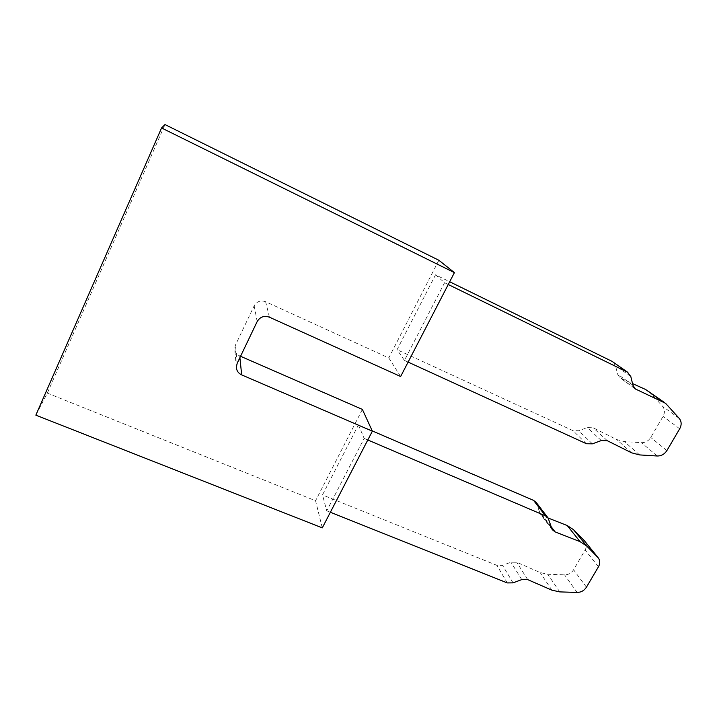 <?xml version="1.0" encoding="UTF-8"?>
<svg xmlns="http://www.w3.org/2000/svg" width="717" height="717" viewBox="0 0 717 717"><rect width="100%" height="100%" fill="white"/><g stroke="black" fill="none" stroke-linecap="round" stroke-linejoin="round"><path stroke-width="0.54" stroke-dasharray="3.58 2.69" d="M400.642 376.515L388.784 357.926L265.631 301.732C260.665 300.029 256.847 301.382 254.168 305.792L235.472 345.047L234.701 348.623C234.925 351.975 236.592 354.404 239.702 355.919L240.553 356.286M438.858 260.253L388.784 357.926M408.107 362.094L404.442 360.418L444.585 282.713L435.533 274.826L449.693 281.763M404.442 360.418L397.066 349.708L435.533 274.826M35.85 415.161L47.322 393.131L164.991 124.561M322.292 527.873L315.561 500.744L47.322 393.131M362.381 409.416L315.561 500.744M358.419 424.957L364.155 438.41L326.746 510.818L322.48 494.918L358.419 424.957L372.24 430.908M364.155 438.41L367.803 439.969M330.376 512.261L326.746 510.818M444.585 282.713L448.268 284.515M584.964 541.407C586.739 544.015 586.793 546.874 585.126 549.993L573.582 569.791C571.422 573.116 568.411 574.801 564.548 574.855L547.761 574.263L540.152 572.569L516.706 562.253L510.943 562.2L502.563 565.346L496.935 565.372L322.48 494.918M536.217 502.5L540.215 513.82L543.011 515.998L548.147 518.024M649.235 391.652L662.58 406.342C664.865 409.29 665.026 412.633 663.064 416.371L650.767 437.442C648.491 440.973 645.381 442.721 641.446 442.676L624.399 441.591L616.71 439.557L593.156 427.789L587.295 427.583L578.682 430.756L572.955 430.639L397.066 349.708M613.125 362.013L615.5 365.67L617.606 374.14L619.864 377.68L632.528 383.586M239.89 357.675L239.702 355.919M237.166 363.367L235.472 345.047M257.179 321.557L254.168 305.792M269.431 317.201L265.631 301.732M507.251 582.912L496.935 565.372M513.067 582.867L502.563 565.346M521.743 579.596L510.943 562.2M527.703 579.623L516.706 562.253M551.893 590.163L540.152 572.569M559.744 591.892L547.761 574.263M577.086 592.439L564.548 574.855M586.443 587.187L573.582 569.791M598.462 566.78L585.126 549.993M550.934 526.421L543.011 515.998M551.346 527.846L539.372 512.063M549.016 519.852L537.087 504.302M586.452 443.742L572.955 430.639M592.376 443.85L578.682 430.756M601.294 440.552L587.295 427.583M607.362 440.749L593.156 427.789M631.659 452.839L616.71 439.557M639.6 454.919L624.399 441.591M657.211 455.994L641.446 442.676M666.882 450.572L650.767 437.442M679.707 428.784L663.064 416.371M679.268 418.441L662.58 406.342M668.235 405.804L651.843 394.09M634.437 388.148L621.191 378.486M632.932 385.253L617.606 374.14M630.799 376.506L615.5 365.67M236.341 367.176L234.701 348.623M552.207 529.648L540.215 513.82M665.555 403.295L664.48 402.524M635.244 388.91L619.864 377.68"/><path stroke-width="1.08" d="M241.683 374.901L372.356 431.168L322.292 527.873L35.85 415.161L161.558 127.967L454.417 272.621L400.642 376.515L269.431 317.201C264.134 315.408 260.047 316.86 257.179 321.557L237.166 363.367L236.341 367.176C236.574 370.734 238.349 373.306 241.683 374.901L239.89 357.675M240.553 356.286L362.381 409.416L372.356 431.168M454.417 272.621L438.858 260.253L164.991 124.561L161.558 127.967M367.803 439.969L545.422 515.837L548.129 517.997L552.207 529.648L555.092 531.889L580.071 541.649L586.569 545.888L598.337 557.934C600.156 560.613 600.201 563.562 598.462 566.78L586.443 587.187C584.203 590.62 581.084 592.367 577.086 592.439L559.744 591.892L551.893 590.163L527.703 579.623L521.743 579.596L513.067 582.867L507.251 582.912L330.376 512.261M448.268 284.515L627.25 372.051L630.799 376.506L632.932 385.253L635.244 388.91L665.555 403.295L679.268 418.441C681.607 421.471 681.759 424.921 679.707 428.784L666.882 450.572C664.507 454.219 661.28 456.03 657.211 455.994L639.6 454.919L631.659 452.839L607.362 440.749L601.294 440.552L592.376 443.85L586.452 443.742L408.107 362.094M372.24 430.908L533.591 500.394L536.217 502.5L547.842 517.62M548.147 518.024L567.219 525.543L573.519 529.675L584.391 540.743L598.041 557.566M632.528 383.586L645.551 389.456L664.48 402.524M449.693 281.763L612.049 361.35L627.949 372.446M545.422 515.837L533.591 500.394M597.745 557.252L584.391 540.743M586.569 545.888L573.519 529.675M580.071 541.649L567.219 525.543M555.092 531.889L550.934 526.421M661.755 401.027L645.551 389.456M636.624 389.743L634.437 388.148M627.25 372.051L612.049 361.35"/></g></svg>
